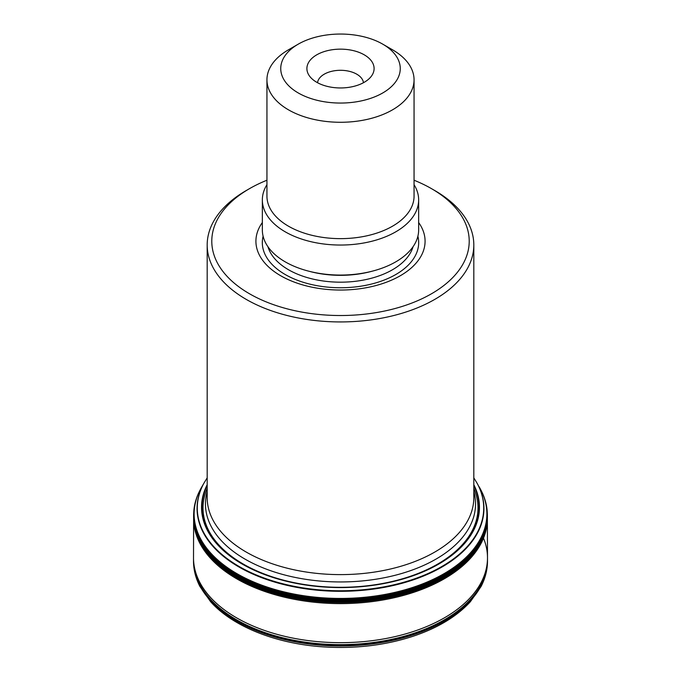 <?xml version="1.0" encoding="UTF-8"?>
<svg xmlns="http://www.w3.org/2000/svg" width="681" height="681" viewBox="0 0 681 681"><rect width="100%" height="100%" fill="white"/><g stroke="black" fill="none" stroke-linecap="round" stroke-linejoin="round"><path stroke-width="1.02" d="M199.967 490.277A146.781 84.742 0 0 0 197.49 495.64A146.781 84.742 0 0 0 195.609 501.182A146.781 84.742 0 0 0 340.5 599.476A146.781 84.742 0 0 0 485.391 501.182A146.781 84.742 0 0 0 483.51 495.64A146.781 84.742 0 0 0 481.033 490.277M487.298 513.304A146.892 84.81 180 0 1 487.315 519.024A146.892 84.81 180 0 1 340.5 601.11A146.892 84.81 180 0 1 193.685 519.024A146.892 84.81 180 0 1 193.702 513.304M392.511 49.79L382.756 44.154A59.758 34.501 0 0 0 298.244 44.154A59.758 34.501 0 0 0 298.244 92.948A59.758 34.501 0 0 0 382.756 92.948A59.758 34.501 0 0 0 382.756 44.154L392.511 49.79A73.557 42.469 180 0 1 414.057 79.813A73.557 42.469 180 0 1 368.651 119.047A73.557 42.469 180 0 1 288.489 109.837A73.557 42.469 180 0 1 266.943 79.813A73.557 42.469 180 0 1 288.489 49.79L298.244 44.154M316.742 82.273A33.599 19.4 0 0 0 371.171 76.476A33.599 19.4 0 0 0 340.5 49.151A33.599 19.4 0 0 0 309.829 76.476A33.599 19.4 0 0 0 316.742 82.273M266.943 79.813L266.943 196.171A73.557 42.469 0 0 0 288.489 226.203A73.557 42.469 0 0 0 368.651 235.405A73.557 42.469 0 0 0 414.057 196.171L414.057 79.813M266.943 184.679A78.153 45.116 0 0 0 262.347 199.925A78.153 45.116 0 0 0 285.237 231.829A78.153 45.116 0 0 0 370.404 241.61A78.153 45.116 0 0 0 418.653 199.925A78.153 45.116 0 0 0 414.057 184.679M262.347 199.925L262.347 229.957A78.153 45.116 0 0 0 285.237 261.862A78.153 45.116 0 0 0 370.404 271.634A78.153 45.116 0 0 0 418.653 229.957L418.653 199.925M262.347 222.542A84.58 48.828 0 0 0 280.691 275.745A84.58 48.828 0 0 0 387.48 281.815A84.58 48.828 0 0 0 418.653 222.542M266.943 180.227A128.718 74.314 0 0 0 249.484 188.663A128.718 74.314 0 0 0 249.484 293.758A128.718 74.314 0 0 0 431.516 293.758A128.718 74.314 0 0 0 431.516 188.663A128.718 74.314 0 0 0 414.057 180.227M434.767 190.544L431.516 188.663L434.767 190.544A133.314 76.97 180 0 1 473.814 244.964A133.314 76.97 180 0 1 391.515 316.078A133.314 76.97 180 0 1 246.233 299.393A133.314 76.97 180 0 1 207.186 244.964A133.314 76.97 180 0 1 246.233 190.544L249.484 188.663M363.441 82.724A22.984 13.271 0 0 0 340.5 70.296A22.984 13.271 0 0 0 317.559 82.724M483.501 538.16A146.994 84.861 180 0 1 487.494 557.773L487.494 559.765A146.994 84.861 180 0 1 340.5 644.635A146.994 84.861 180 0 1 193.506 559.765L193.625 518.479M487.375 518.479L487.494 557.773A146.994 84.861 180 0 1 340.5 642.668A146.994 84.861 180 0 1 193.506 557.773M487.494 559.765L487.494 560.778A146.994 84.861 180 0 1 340.5 645.648A146.994 84.861 180 0 1 193.506 560.778L193.506 559.765M487.494 560.974A146.994 84.861 180 0 1 487.494 561.153A146.994 84.861 180 0 1 340.5 645.963A146.994 84.861 180 0 1 193.506 561.153A146.994 84.861 180 0 1 193.506 560.974M473.814 488.49A137.494 79.379 180 0 1 340.5 587.303A137.494 79.379 180 0 1 207.186 488.49M473.814 485.57A138.609 80.026 180 0 1 340.5 587.499A138.609 80.026 180 0 1 207.186 485.57M473.814 484.702A138.958 80.23 180 0 1 340.5 587.567A138.958 80.23 180 0 1 207.186 484.702M483.51 495.64L477.126 483.272A143.223 82.69 180 0 1 340.5 590.767A143.223 82.69 180 0 1 203.874 483.272L207.186 477.849M477.143 483.314A143.436 82.818 180 0 1 340.509 591.312A143.436 82.818 180 0 1 203.849 483.323L203.874 483.272M479.126 486.779A146.381 84.512 180 0 1 340.5 598.437A146.381 84.512 180 0 1 201.874 486.779L203.849 483.323M194.17 508.077A146.824 84.767 0 0 0 194.374 523.28A146.824 84.767 0 0 0 340.5 599.816A146.824 84.767 0 0 0 486.626 523.28A146.824 84.767 0 0 0 486.83 508.077M487.298 516.624A146.807 84.759 180 0 1 340.5 600.821A146.807 84.759 180 0 1 193.702 516.624M193.608 516.317A146.892 84.81 0 0 0 340.5 601.527A146.892 84.81 0 0 0 487.392 516.317M193.617 515.823L193.659 520.097A146.892 84.81 0 0 0 340.5 602.532A146.892 84.81 0 0 0 487.341 520.097L487.383 515.823M193.634 519.305A146.875 84.793 0 0 0 340.5 603.613A146.875 84.793 0 0 0 487.366 519.305M309.549 271.387A73.557 42.469 0 0 0 371.451 271.387M267.965 246.743A73.557 42.469 0 0 0 288.489 269.736A73.557 42.469 0 0 0 362.905 280.163A73.557 42.469 0 0 0 413.035 246.743M263.104 236.213A78.179 45.142 0 0 0 285.22 274.528A78.179 45.142 0 0 0 375.478 282.981A78.179 45.142 0 0 0 417.896 236.213M207.186 244.964L207.186 497.649A133.314 76.97 0 0 0 246.233 552.07A133.314 76.97 0 0 0 391.515 568.754A133.314 76.97 0 0 0 473.814 497.649L473.814 244.964M473.814 491.58A135.034 77.966 180 0 1 401.977 573.402A135.034 77.966 180 0 1 245.015 559.118A135.034 77.966 180 0 1 207.186 491.58M193.506 560.778L193.506 561.153C193.54 569.81 195.677 578.237 199.916 586.452L210.531 601.595C232.749 626.733 276.835 644.081 324.496 646.95C355.559 648.806 384.774 645.341 412.15 636.573C437.219 628.316 456.619 616.697 470.367 601.715L480.965 586.664C485.289 578.39 487.46 569.886 487.494 561.153L487.494 560.778M477.126 483.272L473.814 477.849M197.49 495.64L201.874 486.779M195.609 501.182C193.574 508.128 193.166 515.491 194.374 523.28M485.391 501.182C487.426 508.128 487.834 515.491 486.626 523.28"/></g></svg>
